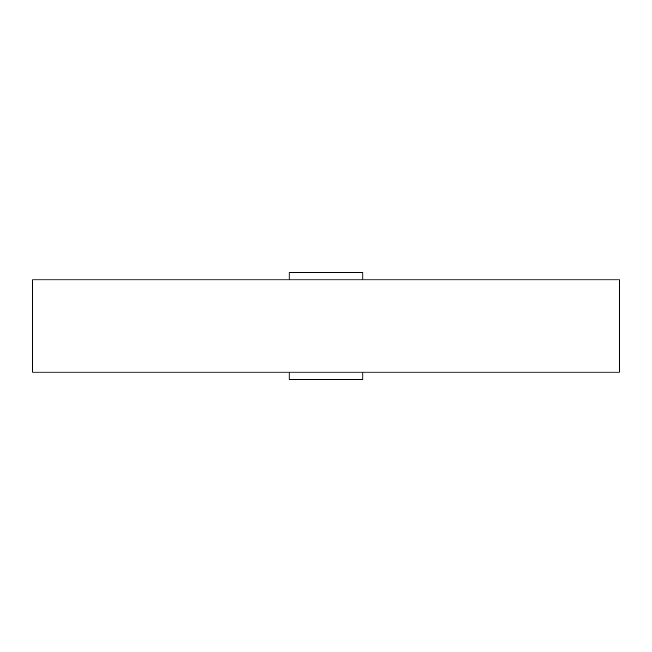 <?xml version="1.0" encoding="UTF-8"?>
<svg xmlns="http://www.w3.org/2000/svg" width="652" height="652" viewBox="0 0 652 652"><rect width="100%" height="100%" fill="white"/><g stroke="black" fill="none" stroke-linecap="round" stroke-linejoin="round"><path stroke-width="0.98" d="M326 372.088L619.4 372.088L619.4 279.912L32.6 279.912L32.6 372.088L326 372.088M289.129 372.088L289.129 379.464L362.871 379.464L362.871 372.088M289.129 279.912L289.129 272.536L362.871 272.536L362.871 279.912"/></g></svg>
